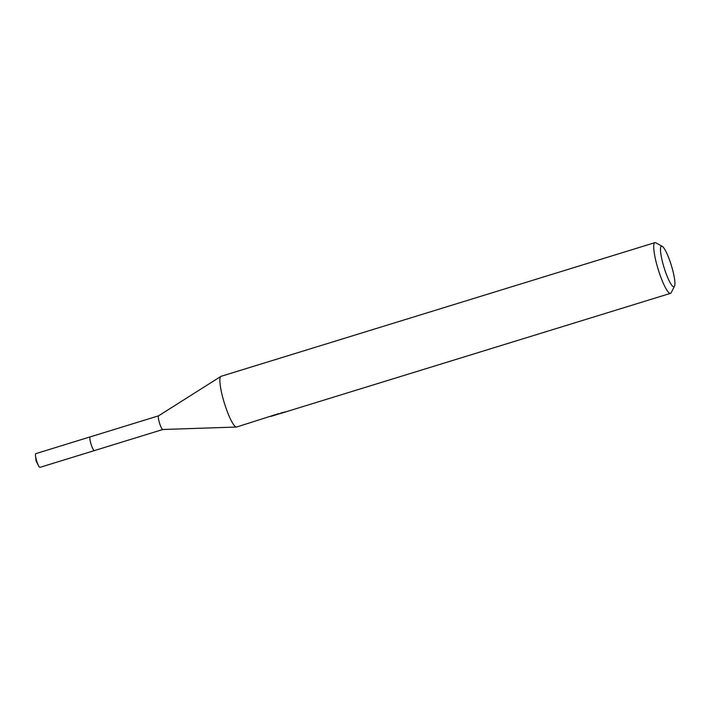 <?xml version="1.0" encoding="UTF-8"?>
<svg xmlns="http://www.w3.org/2000/svg" width="710" height="710" viewBox="0 0 710 710"><rect width="100%" height="100%" fill="white"/><g stroke="black" fill="none" stroke-linecap="round" stroke-linejoin="round"><path stroke-width="1.06" d="M94.492 450.513A7.162 1.278 -107.1 0 1 94.377 450.593A7.162 1.278 -107.1 0 1 91.182 444.549A7.162 1.278 -107.1 0 1 90.028 437.005A7.162 1.278 -107.1 0 1 90.161 436.907L158.596 415.82M94.421 450.575A7.171 1.278 -107.1 0 1 91.217 444.717A7.171 1.278 -107.1 0 1 90.01 437.005A7.171 1.278 -107.1 0 1 90.206 436.89A7.18 1.287 -107.1 0 0 90.143 436.89A7.18 1.287 -107.1 0 0 91.297 444.975A7.18 1.287 -107.1 0 0 94.368 450.61A7.18 1.287 -107.1 0 0 94.448 450.566M162.847 429.497A7.162 1.278 -107.1 0 1 162.785 429.506A7.162 1.278 -107.1 0 1 159.59 423.284A7.162 1.278 -107.1 0 1 158.499 415.909A7.162 1.278 -107.1 0 1 158.57 415.838A7.162 1.278 -107.1 0 1 158.632 415.811M278.79 413.593L236.696 426.994A26.518 4.739 -107.1 0 1 236.465 427.038A26.518 4.739 -107.1 0 1 224.653 404.008A26.518 4.739 -107.1 0 1 220.579 376.682A26.518 4.739 -107.1 0 1 220.872 376.415A26.518 4.739 -107.1 0 1 221.076 376.318L654.904 242.651A26.518 4.739 -107.1 0 1 655.862 242.82L662.217 246.317A21.211 3.79 -107.1 0 1 671.323 265.336A21.211 3.79 -107.1 0 1 674.5 286.192A21.211 3.79 -107.1 0 1 674.349 286.432A21.211 3.79 -107.1 0 1 664.871 270.075A21.211 3.79 -107.1 0 1 661.054 246.477A21.211 3.79 -107.1 0 1 662.217 246.317M278.595 414.028L278.116 414.187M674.5 286.192L671.216 292.662A26.518 4.739 -107.1 0 1 671.021 292.964A26.518 4.739 -107.1 0 1 670.524 293.336A26.518 4.739 -107.1 0 1 658.676 270.954A26.518 4.739 -107.1 0 1 654.407 243.015A26.518 4.739 -107.1 0 1 654.904 242.651M278.906 413.921L270.927 416.38M270.936 416.38L286.299 411.676L281 412.909M94.368 450.61L39.991 467.349A7.162 1.278 -107.1 0 1 38.597 465.787A7.162 1.278 -107.1 0 1 36.929 461.722A7.162 1.278 -107.1 0 1 35.5 455.731A7.162 1.278 -107.1 0 1 35.775 453.663L90.143 436.89M94.377 450.593L162.812 429.506M162.785 429.506L236.465 427.038M281.471 413.202L670.524 293.336M158.57 415.838L220.872 376.415M35.5 455.731L36.077 461.065L38.597 465.787"/></g></svg>
